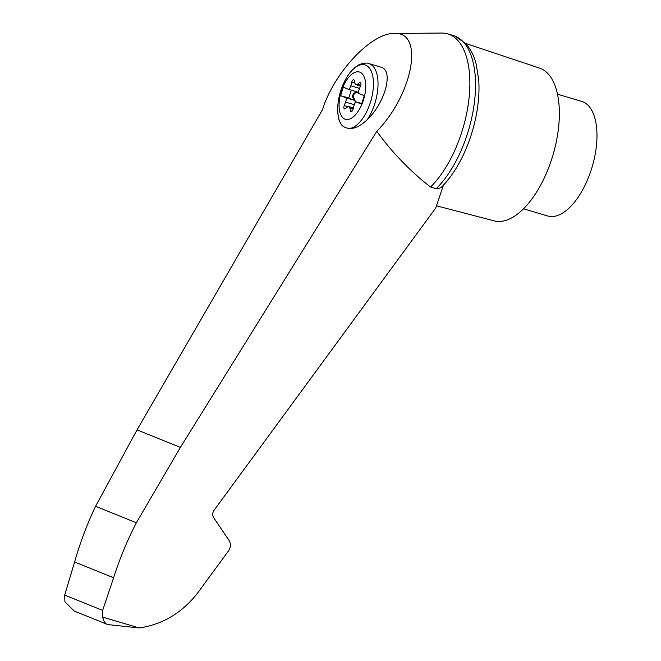 <?xml version="1.0" encoding="UTF-8"?>
<svg xmlns="http://www.w3.org/2000/svg" width="661" height="661" viewBox="0 0 661 661"><rect width="100%" height="100%" fill="white"/><g stroke="black" fill="none" stroke-linecap="round" stroke-linejoin="round"><path stroke-width="0.99" d="M360.369 86.021L360.146 86.922M355.007 103.083A4.429 2.123 -73.5 0 0 354.742 99.794L353.627 97.828A2.661 1.272 -73.5 0 1 353.635 95.192A2.661 1.272 -73.5 0 1 355.131 93.143L357.105 92.433A4.429 2.123 -73.5 0 0 358.758 90.879M353.618 107.041L353.28 107.9M363.426 100.1A24.655 11.832 106.5 0 1 342.043 116.848A24.655 11.832 106.5 0 1 343.059 86.765A24.655 11.832 106.5 0 1 360.972 72.743A24.655 11.832 106.5 0 1 363.426 100.1M345.587 102.116A4.429 2.123 -73.5 0 0 346.083 97.853L340.58 95.63L343.282 87.202L348.785 89.425A4.429 2.123 -73.5 0 0 350.826 85.79L351.726 82.171A2.661 1.272 -73.5 0 1 353.775 79.75A2.661 1.272 -73.5 0 1 354.387 80.601L354.998 83.319A4.429 2.123 -73.5 0 0 356.023 84.732A4.429 2.123 -73.5 0 0 357.436 84.302L359.452 82.65A2.661 1.272 -73.5 0 1 360.295 82.385A2.661 1.272 -73.5 0 1 360.6 85.756L359.245 89.185A4.429 2.123 -73.5 0 0 358.741 93.457L364.244 95.68L361.542 104.099L356.039 101.877A4.429 2.123 -73.5 0 0 353.999 105.52L353.098 109.139A2.661 1.272 -73.5 0 1 351.057 111.56A2.661 1.272 -73.5 0 1 350.446 110.709L349.826 107.991A4.429 2.123 -73.5 0 0 348.801 106.57A4.429 2.123 -73.5 0 0 347.397 107.008L345.373 108.66A2.661 1.272 -73.5 0 1 344.53 108.916A2.661 1.272 -73.5 0 1 344.224 105.545L345.587 102.116L354.246 104.694M357.105 92.433L356.362 92.218A4.429 2.123 -73.5 0 0 356.981 91.862L348.785 89.425M376.778 131.357C413.307 93.978 424.486 31.141 394.179 33.496C371.68 32.587 333.83 72.76 322.601 109.462L137.042 429.881L95.572 506.293C87.037 524.247 80.055 542.821 74.619 561.99L64.687 595.09L64.918 601.849L74.255 611.07L107.809 624.579C105.512 624.149 103.802 621.662 102.67 617.11L102.637 610.425L113.609 577.755C119.641 558.818 127.226 540.491 136.356 522.777L180.387 447.398L376.778 131.357C392.204 152.575 410.126 171.125 430.526 187.022A86.343 41.453 -73.5 0 0 468.971 98.861A86.343 41.453 -73.5 0 0 447.737 33.885A86.343 41.453 -73.5 0 0 441.672 33.05L394.179 33.496M443.457 185.163L435.682 208.083L214.057 510.284C212.404 512.812 212.272 515.274 213.66 517.654L229.053 540.409C231.028 543.805 230.838 547.316 228.483 550.935L201.779 587.348C185.642 610.657 164.779 624.199 139.198 627.95L107.809 624.579M430.526 187.022L436.186 188.699C439.028 188.823 441.449 187.633 443.465 185.121L449.967 177.379A82.559 39.635 -73.5 0 0 478.754 80.402L476.242 64.324C474.111 55.937 470.607 49.038 465.749 43.634L455.156 36.181A86.343 41.453 -73.5 0 0 453.396 35.562L447.737 33.885M523.504 208.802L547.647 215.965A59.779 28.696 -73.5 0 0 592.165 166.828A59.779 28.696 -73.5 0 0 581.672 101.364L557.52 94.193M350.14 128.432A47.757 22.648 123.6 0 1 341.663 125.012L339.316 121.062C336.143 109.437 337.73 96.531 344.084 82.352C347.645 74.908 351.949 69.455 356.981 65.993C359.584 63.555 368.037 62.332 368.945 63.613A35.421 17.004 106.5 0 1 378.018 85.178A35.421 17.004 106.5 0 1 367.524 119.401C361.121 125.565 355.329 128.573 350.14 128.432A33.058 15.872 106.5 0 0 373.457 83.154A33.058 15.872 106.5 0 0 349.438 73.445A33.058 15.872 106.5 0 0 341.663 125.012M368.945 63.613L380.769 67.116C393.799 69.892 385.735 101.736 367.524 119.401M351.305 90.177L348.768 98.059L340.58 95.63M348.768 98.059L354.271 100.282L346.083 97.853M356.362 92.218L354.387 92.928A2.661 1.272 -73.5 0 0 352.891 94.969A2.661 1.272 -73.5 0 0 352.883 97.613L353.999 99.571A4.429 2.123 -73.5 0 1 354.271 100.282M361.716 103.562L356.039 101.877M64.687 595.09L102.637 610.425M74.619 561.99L113.609 577.755M95.572 506.293L136.356 522.777M436.186 188.699A86.343 41.453 -73.5 0 0 474.408 102.381A86.343 41.453 -73.5 0 0 455.156 36.181M443.465 185.121A82.559 39.635 -73.5 0 0 449.967 177.379M436.45 205.811L494.164 220.865A79.7 38.264 -73.5 0 0 552.927 155.186A79.7 38.264 -73.5 0 0 539.516 68.075L465.526 43.386M102.67 617.11L139.198 627.95M354.957 83.129L351.726 82.171M359.559 88.384L350.826 85.79M355.131 93.143L354.387 92.928M353.627 97.828L352.883 97.613M354.742 99.794L353.999 99.571M347.95 106.652L344.224 105.545M353.139 108.974L349.826 107.991M352.032 111.18L350.446 110.709M360.865 83.063L359.452 82.65M360.766 85.294L357.436 84.302M137.042 429.881L180.387 447.398M108.718 624.852L107.578 624.513M348.801 106.57L353.395 107.933M356.023 84.732L360.485 86.062"/></g></svg>
